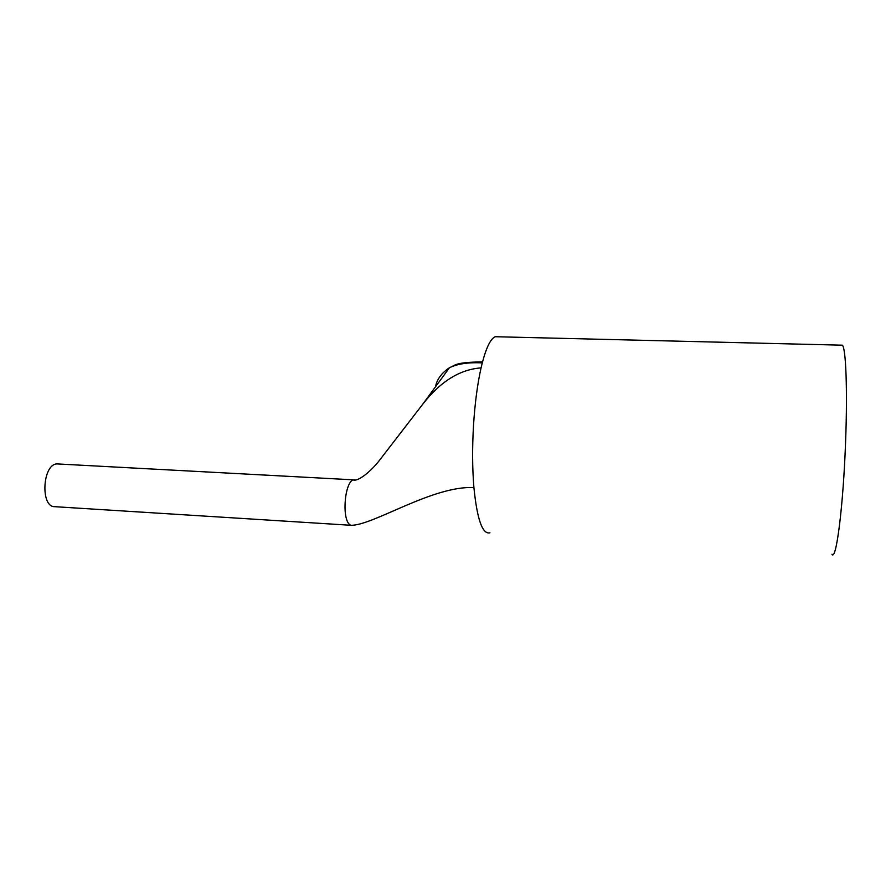<?xml version="1.0" encoding="UTF-8"?>
<svg xmlns="http://www.w3.org/2000/svg" width="891" height="891" viewBox="0 0 891 891"><rect width="100%" height="100%" fill="white"/><g stroke="black" fill="none" stroke-linecap="round" stroke-linejoin="round"><path stroke-width="1.34" d="M831.949 554.224C836.103 561.987 843.309 506.578 845.604 441.357C847.575 389.679 845.893 347.947 842.363 345.185L841.037 345.151M498.47 336.798L495.273 336.72C490.729 338.513 486.397 347.234 482.276 362.882L481.53 362.86C468.198 362.225 457.517 363.84 449.476 367.716L449.454 367.727C441.947 372.739 437.358 378.764 435.699 385.77M58.361 463.91L56.901 463.91C42.456 464.3 40.24 507.202 54.707 506.678L350.809 525.278C372.349 526.013 432.792 485.361 473.912 487.589C477.13 519.531 482.488 534.611 489.961 532.818L489.961 532.829M482.276 362.882L481.073 367.894C477.42 384.166 474.892 403.456 473.489 425.764C472.208 448.151 472.341 468.755 473.912 487.589M355.687 480.06L352.992 479.804C344.082 483.88 341.643 521.781 350.809 525.278M481.073 367.894C459.834 369.42 440.399 381.526 422.757 404.202L449.454 367.727C455.869 365.288 453.753 362.392 482.031 361.88L482.176 361.88M481.53 362.86L482.532 361.891M495.273 336.72L842.363 345.185M56.901 463.91L352.992 479.815C357.636 482.231 370.678 471.539 378.92 461.037L422.757 404.202"/></g></svg>
